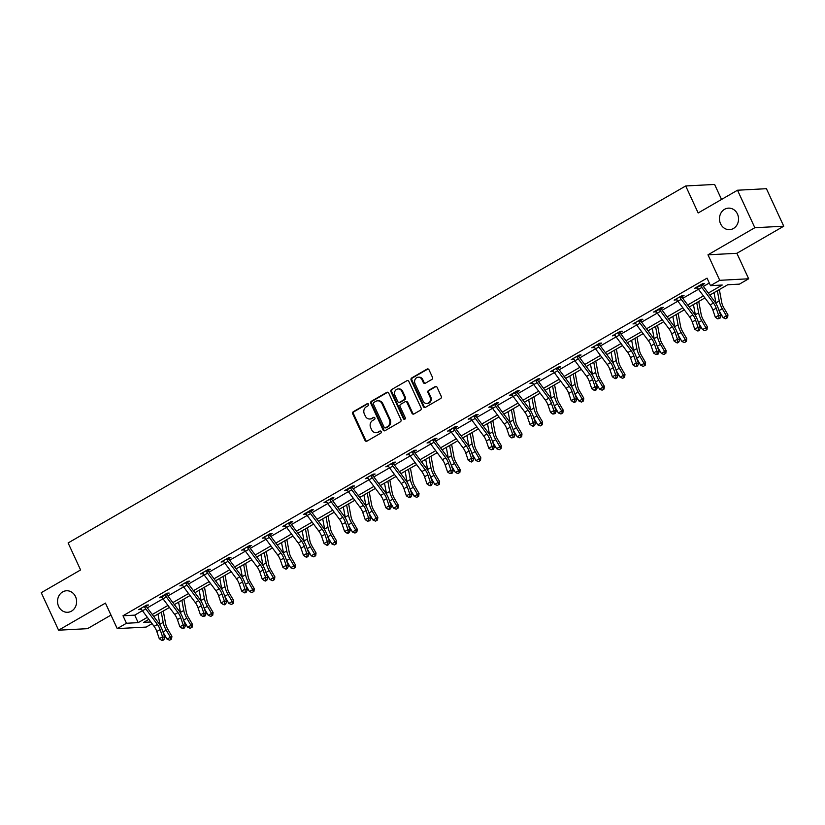 <?xml version="1.0" encoding="UTF-8"?>
<svg xmlns="http://www.w3.org/2000/svg" width="825" height="825" viewBox="0 0 825 825"><rect width="100%" height="100%" fill="white"/><g stroke="black" fill="none" stroke-linecap="round" stroke-linejoin="round"><path stroke-width="1.24" d="M368.517 404.229A1.155 1.021 -93 0 0 367.135 403.714L353.368 411.675A1.65 1.464 -93 0 0 352.749 413.903L364.99 440.395A1.65 1.464 -93 0 0 366.97 441.127L380.738 433.166A1.155 1.021 -93 0 0 380.201 430.98A1.155 1.021 -93 0 0 379.789 431.104L378.005 432.135A5.29 4.682 -93 0 1 376.107 432.702A5.29 4.682 -93 0 1 371.683 429.815L370.662 427.608A5.29 4.682 -93 0 1 372.632 420.502L374.416 419.471A1.155 1.021 -93 0 0 373.869 417.285A1.155 1.021 -93 0 0 373.457 417.409L371.673 418.44A5.29 4.682 -93 0 1 369.775 419.007A5.29 4.682 -93 0 1 365.351 416.13L364.33 413.913A5.29 4.682 -93 0 1 366.3 406.808L368.084 405.776A1.155 1.021 -93 0 0 368.517 404.229M367.94 403.662A1.155 1.021 -93 0 0 367.909 403.673L354.142 411.634A1.65 1.464 -93 0 0 353.533 413.861L365.774 440.354A1.65 1.464 -93 0 0 366.764 441.22M379.789 431.104L380.562 431.062A1.155 1.021 -93 0 0 380.562 431.062L378.005 432.135M374.272 417.357A1.155 1.021 -93 0 0 374.241 417.368L371.673 418.44M720.565 223.781A10.777 9.539 -93 0 0 729.578 229.649A10.777 9.539 -93 0 0 737.457 214.005A10.777 9.539 -93 0 0 728.444 208.137A10.777 9.539 -93 0 0 720.565 223.781M58.627 606.406A10.777 9.539 -93 0 0 67.64 612.284A10.777 9.539 -93 0 0 75.529 596.64A10.777 9.539 -93 0 0 66.505 590.762A10.777 9.539 -93 0 0 58.627 606.406M431.826 379.469A1.65 1.464 -93 0 0 432.444 377.252L429.01 369.817A1.65 1.464 -93 0 0 427.03 369.095L411.737 377.933A1.65 1.464 -93 0 0 411.128 380.15L423.369 406.653A1.65 1.464 -93 0 0 425.349 407.375L440.643 398.537A1.65 1.464 -93 0 0 441.251 396.32L437.106 387.338A1.65 1.464 -93 0 0 435.126 386.616L428.588 390.4A1.65 1.464 -93 0 0 427.969 392.618L430.021 397.073A4.424 3.908 -93 0 1 426.793 403.487A4.424 3.908 -93 0 1 423.091 401.074L415.037 383.635A4.424 3.908 -93 0 1 418.265 377.211A4.424 3.908 -93 0 1 421.967 379.624L423.308 382.532A1.65 1.464 -93 0 0 425.287 383.254L431.826 379.469M737.509 190.224L766.425 188.698L783.75 226.205L754.834 227.721L737.509 190.224L698.167 212.963L685.699 185.965L68.114 542.953L80.592 569.951L41.25 592.69L58.575 630.187L105.445 603.096L117.222 628.598L126.462 623.257L122.997 615.759L707.046 278.149L710.511 285.656L719.751 280.314L748.667 278.788L739.427 284.13L727.702 284.749L709.82 295.092M754.834 227.721L707.974 254.812L719.751 280.314M388.709 393.113A1.65 1.464 -93 0 0 386.729 392.391L371.436 401.228A1.65 1.464 -93 0 0 370.827 403.446L383.068 429.949A1.65 1.464 -93 0 0 385.048 430.671L400.342 421.833A1.65 1.464 -93 0 0 400.95 419.616L388.709 393.113M391.586 389.575L406.88 380.738A1.65 1.464 -93 0 1 408.86 381.459L421.101 407.963A1.65 1.464 -93 0 1 420.492 410.19L413.944 413.964A1.65 1.464 -93 0 1 411.964 413.243L407.003 402.497A1.65 1.464 -93 0 0 405.023 401.775L400.682 404.281A1.65 1.464 -93 0 0 400.073 406.508L405.24 417.698A1.155 1.021 -93 0 1 403.425 418.739L390.978 391.803A1.65 1.464 -93 0 1 391.586 389.575L406.88 380.738M58.575 630.187L87.491 628.671L110.983 615.089M721.545 199.454L714.605 184.449L685.699 185.965M122.997 615.759L134.722 615.141L142.405 610.696M147.304 607.87L162.999 598.795M167.898 595.959L183.593 586.895M188.502 584.059L204.188 574.984M209.096 572.148L224.782 563.083M229.69 560.247L245.376 551.172M250.284 548.347L265.98 539.272M270.878 536.436L286.574 527.371M291.472 524.535L307.168 515.46M312.067 512.624L327.762 503.559M332.661 500.723L348.356 491.648M353.255 488.823L368.95 479.748M373.849 476.912L389.544 467.847M394.443 465.011L410.138 455.936M415.037 453.1L430.733 444.036M435.631 441.2L451.327 432.125M456.225 429.299L471.921 420.224M476.819 417.388L492.515 408.323M497.423 405.488L513.109 396.412M518.018 393.587L533.703 384.512M538.612 381.676L554.297 372.611M559.206 369.775L574.891 360.7M579.8 357.864L595.495 348.8M600.394 345.964L616.089 336.889M620.988 334.063L636.683 324.988M641.582 322.152L657.278 313.088M662.176 310.252L677.872 301.177M682.77 298.341L698.466 289.276M703.364 286.44L709.294 283.016M146.427 606.22L148.572 604.983L146.623 605.086L138.703 609.665L141.405 609.118M167.021 594.309L169.166 593.072L167.217 593.175L159.297 597.754L161.999 597.217M187.626 582.409L189.76 581.171L187.811 581.274L179.891 585.853L182.593 585.307M208.22 570.498L210.354 569.26L208.405 569.363L200.485 573.942L203.187 573.406M228.814 558.597L230.948 557.36L228.999 557.463L221.079 562.042L223.792 561.505M249.315 545.717L249.408 546.727L251.553 545.459L249.593 545.562L241.673 550.141L244.386 549.594M269.909 533.816L270.002 534.827L272.147 533.548L270.188 533.651L262.267 538.23L264.98 537.694M290.503 521.905L290.596 522.916L292.741 521.647L290.782 521.751L282.862 526.329L285.574 525.793M311.19 510.984L313.335 509.737L311.376 509.84L303.456 514.418L306.168 513.882M331.784 499.073L333.929 497.836L331.97 497.939L324.05 502.518L326.762 501.982M352.378 487.173L354.523 485.935L352.564 486.038L344.644 490.617L347.356 490.071M372.972 475.262L375.117 474.024L373.158 474.127L365.238 478.706L367.95 478.17M393.566 463.361L395.711 462.124L393.762 462.227L385.832 466.806L388.544 466.269M414.078 450.481L414.171 451.492L416.305 450.213L414.356 450.316L406.436 454.895L409.138 454.358M434.672 438.57L434.765 439.591L436.899 438.312L434.95 438.415L427.03 442.994L429.732 442.458M455.266 426.669L455.359 427.68L457.493 426.412L455.544 426.515L447.624 431.093L450.326 430.547M475.942 415.738L478.088 414.501L476.138 414.604L468.218 419.183L470.92 418.646M496.547 403.838L498.682 402.6L496.733 402.703L488.812 407.282L491.514 406.746M517.141 391.937L519.276 390.699L517.327 390.792L509.407 395.371L512.108 394.835M537.735 380.026L539.87 378.788L537.921 378.892L530.001 383.47L532.713 382.934M558.329 368.125L560.464 366.888L558.515 366.991L550.595 371.57L553.307 371.023M578.923 356.214L581.068 354.977L579.109 355.08L571.189 359.659L573.901 359.123M599.424 343.334L599.517 344.355L601.662 343.076L599.703 343.179L591.783 347.758L594.495 347.222M620.029 331.433L620.111 332.444L622.256 331.176L620.297 331.279L612.377 335.858L615.089 335.311M640.705 320.502L642.85 319.265L640.891 319.368L632.971 323.947L635.683 323.41M661.299 308.602L663.444 307.364L661.485 307.467L653.565 312.046L656.277 311.499M681.893 296.701L684.038 295.453L682.079 295.556L674.159 300.135L676.871 299.599M702.488 284.79L704.632 283.552L702.683 283.656L694.753 288.234L697.465 287.698M707.974 254.812L736.88 253.296L783.75 226.205M736.88 253.296L748.667 278.788M152.068 623.648L146.138 627.083L117.222 628.598M708.314 293.081L722.236 285.037L710.511 285.656M126.462 623.257L138.188 622.638L147.355 617.337M152.264 614.501L167.949 605.437M172.858 602.601L188.543 593.526M193.452 590.7L209.138 581.625M214.046 578.789L229.742 569.724M234.64 566.888L250.336 557.813M255.234 554.988L270.93 545.913M275.828 543.077L291.524 534.012M296.423 531.176L312.118 522.101M317.017 519.265L332.712 510.201M337.611 507.365L353.306 498.29M358.205 495.464L373.9 486.389M378.799 483.553L394.494 474.488M399.393 471.653L415.088 462.577M419.987 459.742L435.683 450.677M440.581 447.841L456.277 438.766M461.185 435.94L476.871 426.865M481.779 424.029L497.465 414.965M502.373 412.129L518.059 403.054M522.967 400.218L538.653 391.153M543.562 388.317L559.257 379.242M564.156 376.417L579.851 367.342M584.75 364.506L600.445 355.441M605.344 352.605L621.039 343.53M625.938 340.704L641.633 331.629M646.532 328.793L662.227 319.729M667.126 316.893L682.822 307.818M687.72 304.982L703.416 295.917M148.851 619.348L143.653 622.349L150.82 621.978M704.911 297.918L689.215 306.993M684.317 309.829L668.621 318.904M663.723 321.729L648.027 330.804M643.129 333.64L627.433 342.705M622.535 345.541L606.839 354.616M601.941 357.442L586.245 366.517M581.347 369.353L565.651 378.417M560.752 381.253L545.057 390.328M540.158 393.164L524.463 402.229M519.564 405.065L503.869 414.14M498.97 416.965L483.275 426.04M478.376 428.876L462.681 437.941M457.772 440.777L442.087 449.852M437.178 452.688L421.493 461.752M416.584 464.588L400.898 473.663M395.99 476.489L380.304 485.564M375.396 488.4L359.7 497.465M354.802 500.301L339.106 509.376M334.207 512.212L318.512 521.276M313.613 524.112L297.918 533.187M293.019 536.013L277.324 545.088M272.425 547.924L256.73 556.988M251.831 559.824L236.136 568.899M231.237 571.725L215.542 580.8M210.643 583.636L194.947 592.701M190.049 595.537L174.353 604.612M169.455 607.447L153.759 616.512M134.722 615.141L138.188 622.638M140.652 609.562L140.281 608.747M161.246 597.651L160.875 596.846M181.84 585.75L181.469 584.935M202.434 573.839L202.063 573.035M223.028 561.938L222.657 561.124M243.623 550.038L243.251 549.223M264.217 538.127L263.845 537.322M284.821 526.226L284.439 525.412M305.415 514.315L305.033 513.511M326.009 502.415L325.627 501.6M346.603 490.514L346.222 489.699M367.197 478.603L366.826 477.799M387.791 466.702L387.42 465.888M408.385 454.792L408.014 453.987M428.979 442.891L428.608 442.087M449.573 430.99L449.202 430.176M470.168 419.079L469.796 418.275M490.762 407.179L490.39 406.364M511.356 395.278L510.984 394.463M531.95 383.367L531.578 382.563M552.544 371.467L552.173 370.652M573.138 359.556L572.767 358.751M593.742 347.655L593.361 346.84M614.336 335.754L613.955 334.94M634.93 323.843L634.549 323.039M655.524 311.943L655.143 311.128M676.118 300.032L675.737 299.228M696.712 288.131L696.341 287.317M369.775 419.007L370.559 418.966A5.29 4.682 -93 0 0 372.457 418.399M376.107 432.702L376.891 432.661A5.29 4.682 -93 0 0 378.788 432.094M387.719 392.246A1.65 1.464 -93 0 0 387.513 392.349L372.219 401.187A1.65 1.464 -93 0 0 371.611 403.404L383.852 429.907A1.65 1.464 -93 0 0 384.842 430.774M373.818 402.466A1.155 1.021 -93 0 0 373.385 404.023L384.141 427.278A1.155 1.021 -93 0 0 385.522 427.783L387.399 426.7A5.29 4.682 -93 0 0 389.369 419.595L382.016 403.693A5.29 4.682 -93 0 0 377.592 400.806A5.29 4.682 -93 0 0 375.695 401.383L373.818 402.466M385.1 427.917L385.883 427.876A1.155 1.021 -93 0 0 386.296 427.752L385.522 427.783M377.592 400.806L378.376 400.764A5.29 4.682 -93 0 1 382.8 403.652L390.153 419.554A5.29 4.682 -93 0 1 388.183 426.659L386.296 427.752M405.622 401.6L406.405 401.558A1.65 1.464 -93 0 1 407.787 402.456L412.748 413.201A1.65 1.464 -93 0 0 413.738 414.067M392.37 389.534A1.65 1.464 -93 0 0 391.762 391.762L404.209 418.698A1.155 1.021 -93 0 0 404.776 419.265M401.847 391.349A4.424 3.908 -93 0 0 398.145 388.936A4.424 3.908 -93 0 0 394.917 395.35L397.753 401.497A1.65 1.464 -93 0 0 399.733 402.218L404.075 399.713A1.65 1.464 -93 0 0 404.693 397.495L401.847 391.349L402.631 391.308A4.424 3.908 -93 0 0 398.929 388.895L398.145 388.936M399.135 402.404L399.919 402.363A1.65 1.464 -93 0 0 400.517 402.177L399.733 402.218M402.631 391.308L405.467 397.454A1.65 1.464 -93 0 1 404.858 399.671L400.517 402.177M418.265 377.211L419.048 377.169A4.424 3.908 -93 0 1 422.751 379.582L424.091 382.491A1.65 1.464 -93 0 0 425.081 383.357M426.793 403.487L427.577 403.446A4.424 3.908 -93 0 0 430.805 397.031L430.021 397.073M436.116 386.471A1.65 1.464 -93 0 0 435.909 386.574L429.361 390.359A1.65 1.464 -93 0 0 428.752 392.576L430.805 397.031M428.02 368.95A1.65 1.464 -93 0 0 427.814 369.053L412.521 377.891A1.65 1.464 -93 0 0 411.912 380.108L424.153 406.612A1.65 1.464 -93 0 0 425.143 407.478M163.288 611.005L165.712 624.03A8.415 3.568 60 0 0 167.743 629.197L171.899 636.302L171.559 639.045L169.63 640.179L167.073 639.148L163.102 632.342M167.073 639.148L170.373 637.24L166.227 630.135A12.623 5.352 -120 0 1 163.185 622.39L161.277 612.171M160.112 625.34A12.623 5.352 -120 0 1 159.885 624.298L157.977 614.078M170.95 639.416L170.373 637.24L171.899 636.302M140.838 608.417L141.24 608.798A5.888 2.496 60 0 0 142.457 610.778L154.1 626.381A8.415 3.568 -120 0 1 156.822 631.507L159.277 638.705L162.577 636.797L164.866 637.529L162.412 630.331A12.623 5.352 60 0 0 158.328 622.638L146.685 607.035A1.681 0.712 -120 0 1 146.52 606.788L144.54 606.891A5.888 2.496 60 0 0 145.767 608.871L157.4 624.473A8.415 3.568 -120 0 1 160.122 629.599L162.577 636.797L162.927 639.499L161.607 640.262L162.525 640.551L163.845 639.788L162.927 639.499M144.54 606.891L144.478 606.323M146.345 605.241L146.52 606.788M163.845 639.788L164.866 637.529M159.277 638.705L161.607 640.262M183.882 599.105L186.306 612.129A8.415 3.568 60 0 0 188.337 617.296L192.493 624.401L192.153 627.144L190.224 628.279L187.667 627.237L183.697 620.441M187.667 627.237L190.967 625.329L186.821 618.224A12.623 5.352 -120 0 1 183.779 610.479L181.871 600.26M180.706 613.439A12.623 5.352 -120 0 1 180.479 612.387L178.571 602.167M191.544 627.516L190.967 625.329L192.493 624.401M204.476 587.194L206.9 600.229A8.415 3.568 60 0 0 208.931 605.385L213.087 612.49L212.747 615.233L210.818 616.368L208.261 615.337L204.291 608.53M208.261 615.337L211.561 613.429L207.415 606.323A12.623 5.352 -120 0 1 204.373 598.579L202.465 588.359M201.3 601.528A12.623 5.352 -120 0 1 201.073 600.487L199.165 590.267M212.138 615.605L211.561 613.429L213.087 612.49M165.134 594.98L161.834 596.887A5.888 2.496 60 0 0 163.061 598.868L174.694 614.47A8.415 3.568 -120 0 1 177.416 619.606L179.871 626.794L183.171 624.886L185.46 625.618L183.006 618.43A12.623 5.352 60 0 0 178.922 610.737L167.279 595.134A1.681 0.712 -120 0 1 167.114 594.877L165.134 594.98A5.888 2.496 60 0 0 166.361 596.96L177.994 612.562A8.415 3.568 -120 0 1 180.716 617.698L183.171 624.886L183.521 627.598L182.201 628.361L183.119 628.65L184.439 627.887L183.521 627.598M166.939 593.34L167.114 594.877M184.439 627.887L185.46 625.618M179.871 626.794L182.201 628.361M182.036 584.616L182.428 584.987A5.888 2.496 60 0 0 183.655 586.967L195.288 602.57A8.415 3.568 -120 0 1 198.01 607.695L200.465 614.893L203.765 612.985L206.054 613.717L203.6 606.519A12.623 5.352 60 0 0 199.516 598.837L187.873 583.223A1.681 0.712 -120 0 1 187.708 582.976L185.728 583.079A5.888 2.496 60 0 0 186.955 585.059L198.588 600.662A8.415 3.568 -120 0 1 201.31 605.787L203.765 612.985L204.115 615.687L202.795 616.45L205.033 615.986L204.115 615.687M185.728 583.079L185.666 582.512M187.533 581.429L187.708 582.976M205.033 615.986L206.054 613.717M200.465 614.893L202.795 616.45M225.07 575.293L227.504 588.318A8.415 3.568 60 0 0 229.525 593.484L233.681 600.59L233.341 603.333L231.412 604.467L228.865 603.426L224.885 596.63M228.865 603.426L232.165 601.518L228.009 594.423A12.623 5.352 -120 0 1 224.967 586.668L223.059 576.458M221.894 589.627A12.623 5.352 -120 0 1 221.667 588.576L219.759 578.366M232.733 603.704L232.165 601.518L233.681 600.59M245.664 563.393L248.098 576.417A8.415 3.568 60 0 0 250.119 581.584L254.275 588.689L253.935 591.422L252.007 592.567L249.459 591.525L245.479 584.729M249.459 591.525L252.759 589.617L248.603 582.512A12.623 5.352 -120 0 1 245.561 574.767L243.653 564.548M242.488 577.727A12.623 5.352 -120 0 1 242.261 576.675L240.353 566.455M253.327 591.803L252.759 589.617L254.275 588.689M266.258 551.482L268.692 564.506A8.415 3.568 60 0 0 270.713 569.673L274.869 576.778L274.529 579.521L272.601 580.656L270.053 579.624L266.073 572.818M270.053 579.624L273.353 577.717L269.198 570.611A12.623 5.352 -120 0 1 266.155 562.867L264.248 552.647M263.082 565.816A12.623 5.352 -120 0 1 262.855 564.774L260.947 554.555M273.921 579.893L273.353 577.717L274.869 576.778M202.63 572.705L203.022 573.076A5.888 2.496 60 0 0 204.249 575.056L215.882 590.669A8.415 3.568 -120 0 1 218.604 595.794L221.059 602.982L224.369 601.074L226.658 601.817L224.204 594.619A12.623 5.352 60 0 0 220.11 586.926L208.477 571.323A1.681 0.712 -120 0 1 208.302 571.065L206.322 571.168A5.888 2.496 60 0 0 207.549 573.148L219.182 588.761A8.415 3.568 -120 0 1 221.915 593.887L224.369 601.074L224.709 603.787L223.389 604.55L224.307 604.838L225.627 604.075L224.709 603.787M206.322 571.168L206.26 570.601M208.127 569.528L208.302 571.065M225.627 604.075L226.658 601.817M221.059 602.982L223.389 604.55M223.224 560.804L223.616 561.175A5.888 2.496 60 0 0 224.843 563.155L236.476 578.758A8.415 3.568 -120 0 1 239.209 583.894L241.663 591.082L244.963 589.174L247.252 589.906L244.798 582.718A12.623 5.352 60 0 0 240.704 575.025L229.072 559.412A1.681 0.712 -120 0 1 228.896 559.164L226.916 559.268A5.888 2.496 60 0 0 228.143 561.248L239.776 576.85A8.415 3.568 -120 0 1 242.509 581.986L244.963 589.174L245.303 591.876L243.983 592.639L244.901 592.938L246.221 592.175L245.303 591.876M226.916 559.268L226.854 558.7M228.721 557.618L228.896 559.164M246.221 592.175L247.252 589.906M241.663 591.082L243.983 592.639M243.818 548.893L244.21 549.275A5.888 2.496 60 0 0 245.438 551.255L257.07 566.857A8.415 3.568 -120 0 1 259.803 571.983L262.257 579.181L265.557 577.273L267.847 578.005L265.392 570.807A12.623 5.352 60 0 0 261.298 563.114L249.666 547.511A1.681 0.712 -120 0 1 249.49 547.264L247.51 547.367A5.888 2.496 60 0 0 248.737 549.347L260.37 564.95A8.415 3.568 -120 0 1 263.103 570.075L265.557 577.273L265.908 579.975L264.588 580.738L265.495 581.027L266.815 580.264L265.908 579.975M247.51 547.367L247.448 546.8L243.839 548.924M249.408 546.727L249.49 547.264M266.815 580.264L267.847 578.005M262.257 579.181L264.588 580.738M286.853 539.581L289.286 552.606A8.415 3.568 60 0 0 291.318 557.772L295.463 564.877L295.123 567.621L293.195 568.755L290.647 567.713L286.667 560.917M290.647 567.713L293.948 565.806L289.792 558.7A12.623 5.352 -120 0 1 286.749 550.956L284.842 540.746M283.676 553.915A12.623 5.352 -120 0 1 283.449 552.863L281.542 542.654M294.515 567.992L293.948 565.806L295.463 564.877M264.412 536.993L264.804 537.364A5.888 2.496 60 0 0 266.032 539.344L277.664 554.947A8.415 3.568 -120 0 1 280.397 560.082L282.851 567.27L286.151 565.362L288.441 566.094L285.986 558.907A12.623 5.352 60 0 0 281.892 551.213L270.26 535.611A1.681 0.712 -120 0 1 270.084 535.353L268.104 535.456A5.888 2.496 60 0 0 269.332 537.436L280.964 553.039A8.415 3.568 -120 0 1 283.697 558.174L286.151 565.362L286.502 568.074L285.182 568.837L286.089 569.126L287.409 568.363L286.502 568.074M268.104 535.456L268.043 534.889M270.002 534.827L270.084 535.353M287.409 568.363L288.441 566.094M282.851 567.27L285.182 568.837M307.447 527.67L309.88 540.705A8.415 3.568 60 0 0 311.912 545.872L316.058 552.967L315.717 555.71L313.789 556.844L311.242 555.813L307.261 549.007M311.242 555.813L314.542 553.905L310.386 546.8A12.623 5.352 -120 0 1 307.343 539.055L305.436 528.835M304.27 542.004A12.623 5.352 -120 0 1 304.043 540.963L302.136 530.743M315.109 556.081L314.542 553.905L316.058 552.967M285.007 525.092L285.398 525.463A5.888 2.496 60 0 0 286.626 527.443L298.258 543.046A8.415 3.568 -120 0 1 300.991 548.171L303.445 555.369L306.745 553.462L309.035 554.194L306.58 546.996A12.623 5.352 60 0 0 302.486 539.313L290.854 523.7A1.681 0.712 -120 0 1 290.678 523.452L288.698 523.555A5.888 2.496 60 0 0 289.926 525.535L301.558 541.138A8.415 3.568 -120 0 1 304.291 546.263L306.745 553.462L307.096 556.163L305.776 556.927L306.683 557.226L308.003 556.462L307.096 556.163M288.698 523.555L288.637 522.988L285.027 525.112M290.596 522.916L290.678 523.452M308.003 556.462L309.035 554.194M303.445 555.369L305.776 556.927M328.041 515.769L330.474 528.794A8.415 3.568 60 0 0 332.506 533.961L336.652 541.066L336.311 543.809L334.383 544.943L331.836 543.912L327.855 537.106M331.836 543.912L335.136 542.004L330.98 534.899A12.623 5.352 -120 0 1 327.938 527.144L326.03 516.935M324.864 530.104A12.623 5.352 -120 0 1 324.637 529.052L322.73 518.842M335.703 544.18L335.136 542.004L336.652 541.066M309.293 511.644L305.993 513.552A5.888 2.496 60 0 0 307.22 515.532L318.852 531.145A8.415 3.568 -120 0 1 321.585 536.271L324.039 543.469L327.339 541.561L329.629 542.293L327.174 535.095A12.623 5.352 60 0 0 323.08 527.402L311.448 511.799A1.681 0.712 -120 0 1 311.272 511.541L309.293 511.644A5.888 2.496 60 0 0 310.52 513.624L322.152 529.238A8.415 3.568 -120 0 1 324.885 534.363L327.339 541.561L327.69 544.263L326.37 545.026L327.288 545.315L328.608 544.552L327.69 544.263M311.108 510.005L311.272 511.541M328.608 544.552L329.629 542.293M324.039 543.469L326.37 545.026M348.635 503.869L351.068 516.893A8.415 3.568 60 0 0 353.1 522.06L357.246 529.165L356.905 531.898L354.977 533.043L352.43 532.001L348.449 525.205M352.43 532.001L355.73 530.093L351.574 522.988A12.623 5.352 -120 0 1 348.532 515.243L346.624 505.024M345.458 518.203A12.623 5.352 -120 0 1 345.232 517.151L343.324 506.932M356.297 532.28L355.73 530.093L357.246 529.165M326.195 501.28L326.587 501.652A5.888 2.496 60 0 0 327.814 503.632L339.446 519.234A8.415 3.568 -120 0 1 342.179 524.37L344.633 531.558L347.933 529.65L350.223 530.382L347.768 523.194A12.623 5.352 60 0 0 343.674 515.501L332.042 499.888A1.681 0.712 -120 0 1 331.867 499.641L329.887 499.744A5.888 2.496 60 0 0 331.114 501.724L342.757 517.327A8.415 3.568 -120 0 1 345.479 522.462L347.933 529.65L348.284 532.352L346.964 533.115L347.882 533.414L349.202 532.651L348.284 532.352M329.887 499.744L329.835 499.177M331.702 498.094L331.867 499.641M349.202 532.651L350.223 530.382M344.633 531.558L346.964 533.115M369.229 491.958L371.662 504.993A8.415 3.568 60 0 0 373.694 510.149L377.84 517.254L377.499 519.998L375.571 521.132L373.024 520.101L369.043 513.294M373.024 520.101L376.324 518.193L372.168 511.088A12.623 5.352 -120 0 1 369.126 503.343L367.218 493.123M366.052 506.292A12.623 5.352 -120 0 1 365.826 505.251L363.918 495.031M376.891 520.369L376.324 518.193L377.84 517.254M350.481 487.843L347.181 489.751A5.888 2.496 60 0 0 348.408 491.731L360.051 507.334A8.415 3.568 -120 0 1 362.773 512.459L365.228 519.657L368.528 517.749L370.817 518.482L368.363 511.283A12.623 5.352 60 0 0 364.268 503.59L352.636 487.988A1.681 0.712 -120 0 1 352.461 487.74L350.481 487.843A5.888 2.496 60 0 0 351.708 489.823L363.351 505.426A8.415 3.568 -120 0 1 366.073 510.551L368.528 517.749L368.878 520.451L367.558 521.214L369.796 520.75L368.878 520.451M352.296 486.193L352.461 487.74M369.796 520.75L370.817 518.482M365.228 519.657L367.558 521.214M389.823 480.057L392.257 493.082A8.415 3.568 60 0 0 394.288 498.248L398.434 505.354L398.093 508.097L396.165 509.231L393.618 508.19L389.647 501.394M393.618 508.19L396.918 506.282L392.762 499.177A12.623 5.352 -120 0 1 389.72 491.432L387.822 481.222M386.647 494.392A12.623 5.352 -120 0 1 386.42 493.34L384.512 483.13M397.485 508.468L396.918 506.282L398.434 505.354M367.383 477.469L367.775 477.84A5.888 2.496 60 0 0 369.002 479.82L380.645 495.433A8.415 3.568 -120 0 1 383.367 500.558L385.822 507.746L389.122 505.838L391.411 506.571L388.957 499.383A12.623 5.352 60 0 0 384.863 491.69L373.23 476.087A1.681 0.712 -120 0 1 373.055 475.829L371.075 475.932A5.888 2.496 60 0 0 372.302 477.912L383.945 493.525A8.415 3.568 -120 0 1 386.667 498.651L389.122 505.838L389.472 508.551L388.152 509.314L389.07 509.603L390.39 508.839L389.472 508.551M371.075 475.932L371.023 475.365M372.89 474.293L373.055 475.829M390.39 508.839L391.411 506.571M385.822 507.746L388.152 509.314M410.427 468.157L412.851 481.181A8.415 3.568 60 0 0 414.882 486.348L419.038 493.443L418.688 496.186L416.759 497.331L414.212 496.289L410.242 489.483M414.212 496.289L417.512 494.381L413.366 487.276A12.623 5.352 -120 0 1 410.314 479.531L408.416 469.312M407.251 482.481A12.623 5.352 -120 0 1 407.014 481.439L405.116 471.219M418.079 496.567L417.512 494.381L419.038 493.443M387.977 465.568L388.369 465.939A5.888 2.496 60 0 0 389.596 467.919L401.239 483.522A8.415 3.568 -120 0 1 403.961 488.647L406.416 495.846L409.716 493.938L412.005 494.67L409.551 487.482A12.623 5.352 60 0 0 405.467 479.789L393.824 464.176A1.681 0.712 -120 0 1 393.649 463.928L391.679 464.032A5.888 2.496 60 0 0 392.896 466.012L404.539 481.614A8.415 3.568 -120 0 1 407.261 486.74L409.716 493.938L410.066 496.64L408.746 497.403L409.664 497.702L410.984 496.939L410.066 496.64M391.679 464.032L391.617 463.464M393.484 462.382L393.649 463.928M410.984 496.939L412.005 494.67M406.416 495.846L408.746 497.403M431.021 456.246L433.445 469.27A8.415 3.568 60 0 0 435.476 474.437L439.632 481.542L439.282 484.285L437.353 485.42L434.806 484.388L430.836 477.582M434.806 484.388L438.106 482.481L433.96 475.375A12.623 5.352 -120 0 1 430.908 467.62L429.01 457.411M427.845 470.58A12.623 5.352 -120 0 1 427.608 469.528L425.71 459.319M438.673 484.657L438.106 482.481L439.632 481.542M408.571 453.657L408.973 454.039A5.888 2.496 60 0 0 410.19 456.008L421.833 471.622A8.415 3.568 -120 0 1 424.555 476.747L427.01 483.945L430.31 482.037L432.599 482.769L430.145 475.571A12.623 5.352 60 0 0 426.061 467.878L414.418 452.275A1.681 0.712 -120 0 1 414.243 452.017L412.273 452.131A5.888 2.496 60 0 0 413.49 454.101L425.133 469.714A8.415 3.568 -120 0 1 427.855 474.839L430.31 482.037L430.66 484.739L429.34 485.502L430.258 485.791L431.578 485.028L430.66 484.739M412.273 452.131L412.211 451.564L408.602 453.688M414.171 451.492L414.243 452.017M431.578 485.028L432.599 482.769M427.01 483.945L429.34 485.502M451.615 444.345L454.039 457.37A8.415 3.568 60 0 0 456.07 462.536L460.226 469.642L459.876 472.385L457.957 473.519L455.4 472.478L451.43 465.682M455.4 472.478L458.7 470.57L454.554 463.464A12.623 5.352 -120 0 1 451.502 455.72L449.604 445.5M448.439 458.679A12.623 5.352 -120 0 1 448.202 457.627L446.304 447.408M459.278 472.756L458.7 470.57L460.226 469.642M429.165 441.757L429.567 442.128A5.888 2.496 60 0 0 430.784 444.108L442.427 459.711A8.415 3.568 -120 0 1 445.149 464.846L447.604 472.034L450.904 470.126L453.193 470.858L450.739 463.671A12.623 5.352 60 0 0 446.655 455.978L435.012 440.375A1.681 0.712 -120 0 1 434.847 440.117L432.867 440.22A5.888 2.496 60 0 0 434.084 442.2L445.727 457.803A8.415 3.568 -120 0 1 448.449 462.938L450.904 470.126L451.254 472.838L449.934 473.602L452.172 473.127L451.254 472.838M432.867 440.22L432.805 439.653L429.196 441.777M434.765 439.591L434.847 440.117M452.172 473.127L453.193 470.858M447.604 472.034L449.934 473.602M472.209 432.434L474.633 445.469A8.415 3.568 60 0 0 476.664 450.625L480.82 457.731L480.48 460.474L478.552 461.608L475.994 460.577L472.024 453.771M475.994 460.577L479.294 458.669L475.148 451.564A12.623 5.352 -120 0 1 472.106 443.819L470.198 433.599M469.033 446.768A12.623 5.352 -120 0 1 468.796 445.727L466.898 435.507M479.872 460.845L479.294 458.669L480.82 457.731M453.461 428.319L453.399 427.752L450.161 430.227A5.888 2.496 60 0 0 451.378 432.207L463.021 447.81A8.415 3.568 -120 0 1 465.743 452.935L468.198 460.133L471.498 458.226L473.787 458.958L471.333 451.76A12.623 5.352 60 0 0 467.249 444.067L455.606 428.464A1.681 0.712 -120 0 1 455.441 428.216L453.461 428.319A5.888 2.496 60 0 0 454.678 430.299L466.321 445.902A8.415 3.568 -120 0 1 469.043 451.028L471.498 458.226L471.848 460.927L470.528 461.691L471.446 461.99L472.766 461.227L471.848 460.927M455.359 427.68L455.441 428.216M472.766 461.227L473.787 458.958M468.198 460.133L470.528 461.691M492.803 420.533L495.227 433.558A8.415 3.568 60 0 0 497.258 438.725L501.414 445.83L501.074 448.573L499.146 449.707L496.588 448.666L492.618 441.87M496.588 448.666L499.888 446.758L495.743 439.663A12.623 5.352 -120 0 1 492.7 431.908L490.793 421.699M489.627 434.868A12.623 5.352 -120 0 1 489.4 433.816L487.493 423.607M500.466 448.944L499.888 446.758L501.414 445.83M470.353 417.945L470.755 418.316A5.888 2.496 60 0 0 471.972 420.296L483.615 435.909A8.415 3.568 -120 0 1 486.338 441.035L488.792 448.222L492.092 446.315L494.381 447.047L491.927 439.859A12.623 5.352 60 0 0 487.843 432.166L476.2 416.563A1.681 0.712 -120 0 1 476.035 416.305L474.055 416.408A5.888 2.496 60 0 0 475.282 418.388L486.915 434.002A8.415 3.568 -120 0 1 489.637 439.127L492.092 446.315L492.442 449.027L491.123 449.79L493.36 449.316L492.442 449.027M474.055 416.408L473.993 415.841M475.86 414.769L476.035 416.305M493.36 449.316L494.381 447.047M488.792 448.222L491.123 449.79M513.397 408.633L515.821 421.657A8.415 3.568 60 0 0 517.853 426.824L522.008 433.929L521.668 436.662L519.74 437.807L517.182 436.765L513.212 429.959M517.182 436.765L520.482 434.858L516.337 427.752A12.623 5.352 -120 0 1 513.294 420.007L511.387 409.788M510.221 422.967A12.623 5.352 -120 0 1 509.994 421.915L508.087 411.696M521.06 437.044L520.482 434.858L522.008 433.929M494.649 404.508L491.349 406.416A5.888 2.496 60 0 0 492.577 408.396L504.209 423.998A8.415 3.568 -120 0 1 506.932 429.124L509.386 436.322L512.686 434.414L514.975 435.146L512.521 427.958A12.623 5.352 60 0 0 508.437 420.265L496.794 404.652A1.681 0.712 -120 0 1 496.629 404.405L494.649 404.508A5.888 2.496 60 0 0 495.877 406.488L507.509 422.091A8.415 3.568 -120 0 1 510.232 427.216L512.686 434.414L513.037 437.116L511.717 437.879L513.954 437.415L513.037 437.116M496.454 402.858L496.629 404.405M513.954 437.415L514.975 435.146M509.386 436.322L511.717 437.879M533.992 396.722L536.415 409.747A8.415 3.568 60 0 0 538.447 414.913L542.602 422.018L542.262 424.762L540.334 425.896L537.776 424.865L533.806 418.058M537.776 424.865L541.087 422.957L536.931 415.852A12.623 5.352 -120 0 1 533.888 408.107L531.981 397.887M530.815 411.056A12.623 5.352 -120 0 1 530.588 410.015L528.681 399.795M541.654 425.133L541.087 422.957L542.602 422.018M515.243 392.607L511.943 394.515A5.888 2.496 60 0 0 513.171 396.495L524.803 412.098A8.415 3.568 -120 0 1 527.526 417.223L529.98 424.421L533.28 422.513L535.58 423.246L533.125 416.048A12.623 5.352 60 0 0 529.031 408.354L517.399 392.752A1.681 0.712 -120 0 1 517.223 392.494L515.243 392.607A5.888 2.496 60 0 0 516.471 394.587L528.103 410.19A8.415 3.568 -120 0 1 530.826 415.315L533.28 422.513L533.631 425.215L532.311 425.978L533.228 426.267L534.548 425.504L533.631 425.215M517.048 390.957L517.223 392.494M534.548 425.504L535.58 423.246M529.98 424.421L532.311 425.978M554.586 384.821L557.019 397.846A8.415 3.568 60 0 0 559.041 403.012L563.197 410.118L562.856 412.861L560.928 413.995L558.381 412.954L554.4 406.158M558.381 412.954L561.681 411.046L557.525 403.941A12.623 5.352 -120 0 1 554.482 396.196L552.575 385.976M551.409 399.156A12.623 5.352 -120 0 1 551.183 398.104L549.275 387.884M562.248 413.232L561.681 411.046L563.197 410.118M532.146 382.233L532.538 382.604A5.888 2.496 60 0 0 533.765 384.584L545.397 400.187A8.415 3.568 -120 0 1 548.12 405.323L550.574 412.51L553.884 410.603L556.174 411.335L553.719 404.147A12.623 5.352 60 0 0 549.625 396.454L537.993 380.851A1.681 0.712 -120 0 1 537.817 380.593L535.837 380.696A5.888 2.496 60 0 0 537.065 382.676L548.697 398.279A8.415 3.568 -120 0 1 551.43 403.415L553.884 410.603L554.225 413.315L552.905 414.078L555.143 413.603L554.225 413.315M535.837 380.696L535.776 380.129M537.642 379.057L537.817 380.593M555.143 413.603L556.174 411.335M550.574 412.51L552.905 414.078M575.18 372.91L577.613 385.945A8.415 3.568 60 0 0 579.635 391.102L583.791 398.207L583.45 400.95L581.522 402.084L578.975 401.053L574.994 394.247M578.975 401.053L582.275 399.145L578.119 392.04A12.623 5.352 -120 0 1 575.077 384.295L573.169 374.076M572.003 387.245A12.623 5.352 -120 0 1 571.777 386.203L569.869 375.983M582.842 401.321L582.275 399.145L583.791 398.207M552.74 370.332L553.132 370.703A5.888 2.496 60 0 0 554.359 372.683L565.991 388.286A8.415 3.568 -120 0 1 568.724 393.412L571.178 400.61L574.478 398.702L576.768 399.434L574.313 392.236A12.623 5.352 60 0 0 570.219 384.543L558.587 368.94A1.681 0.712 -120 0 1 558.412 368.692L556.432 368.796A5.888 2.496 60 0 0 557.659 370.776L569.291 386.378A8.415 3.568 -120 0 1 572.024 391.504L574.478 398.702L574.819 401.404L573.499 402.167L574.417 402.466L575.737 401.703L574.819 401.404M556.432 368.796L556.37 368.228M558.236 367.146L558.412 368.692M575.737 401.703L576.768 399.434M571.178 400.61L573.499 402.167M595.774 361.01L598.208 374.034A8.415 3.568 60 0 0 600.229 379.201L604.385 386.306L604.044 389.049L602.116 390.184L599.569 389.142L595.588 382.346M599.569 389.142L602.869 387.234L598.713 380.139A12.623 5.352 -120 0 1 595.671 372.384L593.763 362.175M592.597 375.344A12.623 5.352 -120 0 1 592.371 374.292L590.463 364.083M603.436 389.421L602.869 387.234L604.385 386.306M573.334 358.421L573.726 358.793A5.888 2.496 60 0 0 574.953 360.772L586.585 376.386A8.415 3.568 -120 0 1 589.318 381.511L591.773 388.699L595.072 386.791L597.362 387.533L594.908 380.335A12.623 5.352 60 0 0 590.813 372.642L579.181 357.039A1.681 0.712 -120 0 1 579.006 356.782L577.026 356.885A5.888 2.496 60 0 0 578.253 358.865L589.885 374.478A8.415 3.568 -120 0 1 592.618 379.603L595.072 386.791L595.423 389.503L594.103 390.266L595.011 390.555L596.331 389.792L595.423 389.503M577.026 356.885L576.964 356.317M578.83 355.245L579.006 356.782M596.331 389.792L597.362 387.533M591.773 388.699L594.103 390.266M616.368 349.109L618.802 362.134A8.415 3.568 60 0 0 620.833 367.3L624.979 374.406L624.638 377.138L622.71 378.283L620.163 377.242L616.182 370.446M620.163 377.242L623.463 375.334L619.307 368.228A12.623 5.352 -120 0 1 616.265 360.484L614.357 350.264M613.192 363.443A12.623 5.352 -120 0 1 612.965 362.392L611.057 352.172M624.03 377.52L623.463 375.334L624.979 374.406M593.928 346.521L594.32 346.892A5.888 2.496 60 0 0 595.547 348.872L607.179 364.475A8.415 3.568 -120 0 1 609.912 369.61L612.367 376.798L615.667 374.89L617.956 375.623L615.502 368.435A12.623 5.352 60 0 0 611.408 360.742L599.775 345.128A1.681 0.712 -120 0 1 599.6 344.881L597.62 344.984A5.888 2.496 60 0 0 598.847 346.964L610.479 362.567A8.415 3.568 -120 0 1 613.212 367.702L615.667 374.89L616.017 377.592L614.697 378.355L615.605 378.654L616.925 377.891L616.017 377.592M597.62 344.984L597.558 344.417L593.948 346.541M599.517 344.355L599.6 344.881M616.925 377.891L617.956 375.623M612.367 376.798L614.697 378.355M636.962 337.198L639.396 350.223A8.415 3.568 60 0 0 641.427 355.389L645.573 362.495L645.232 365.238L643.304 366.372L640.757 365.341L636.776 358.535M640.757 365.341L644.057 363.433L639.901 356.328A12.623 5.352 -120 0 1 636.859 348.583L634.951 338.363M633.786 351.532A12.623 5.352 -120 0 1 633.559 350.491L631.651 340.271M644.624 365.609L644.057 363.433L645.573 362.495M614.522 334.61L614.914 334.991A5.888 2.496 60 0 0 616.141 336.971L627.773 352.574A8.415 3.568 -120 0 1 630.506 357.699L632.961 364.897L636.261 362.99L638.55 363.722L636.096 356.524A12.623 5.352 60 0 0 632.002 348.831L620.369 333.228A1.681 0.712 -120 0 1 620.194 332.98L618.214 333.083A5.888 2.496 60 0 0 619.441 335.063L631.073 350.666A8.415 3.568 -120 0 1 633.806 355.792L636.261 362.99L636.611 365.692L635.291 366.455L637.529 365.98L636.611 365.692M618.214 333.083L618.152 332.516M620.111 332.444L620.194 332.98M637.529 365.98L638.55 363.722M632.961 364.897L635.291 366.455M657.556 325.298L659.99 338.322A8.415 3.568 60 0 0 662.021 343.489L666.167 350.594L665.827 353.337L663.898 354.472L661.351 353.43L657.37 346.634M661.351 353.43L664.651 351.522L660.495 344.417A12.623 5.352 -120 0 1 657.453 336.672L655.545 326.463M654.38 339.632A12.623 5.352 -120 0 1 654.153 338.58L652.245 328.371M665.218 353.708L664.651 351.522L666.167 350.594M635.116 322.709L635.508 323.08A5.888 2.496 60 0 0 636.735 325.06L648.368 340.663A8.415 3.568 -120 0 1 651.1 345.799L653.555 352.987L656.855 351.079L659.144 351.811L656.69 344.623A12.623 5.352 60 0 0 652.596 336.93L640.963 321.327A1.681 0.712 -120 0 1 640.788 321.069L638.808 321.173A5.888 2.496 60 0 0 640.035 323.153L651.667 338.755A8.415 3.568 -120 0 1 654.4 343.891L656.855 351.079L657.205 353.791L655.885 354.554L658.123 354.08L657.205 353.791M638.808 321.173L638.756 320.605M640.623 319.533L640.788 321.069M658.123 354.08L659.144 351.811M653.555 352.987L655.885 354.554M678.15 313.387L680.584 326.422A8.415 3.568 60 0 0 682.615 331.588L686.761 338.683L686.421 341.426L684.492 342.561L681.945 341.529L677.964 334.723M681.945 341.529L685.245 339.622L681.089 332.516A12.623 5.352 -120 0 1 678.047 324.772L676.139 314.552M674.974 327.721A12.623 5.352 -120 0 1 674.747 326.679L672.839 316.46M685.812 341.798L685.245 339.622L686.761 338.683M659.402 309.272L656.102 311.18A5.888 2.496 60 0 0 657.329 313.16L668.962 328.762A8.415 3.568 -120 0 1 671.694 333.888L674.149 341.086L677.449 339.178L679.738 339.91L677.284 332.712A12.623 5.352 60 0 0 673.19 325.029L661.557 309.416A1.681 0.712 -120 0 1 661.382 309.169L659.402 309.272A5.888 2.496 60 0 0 660.629 311.252L672.272 326.855A8.415 3.568 -120 0 1 674.994 331.98L677.449 339.178L677.799 341.88L676.479 342.643L677.397 342.942L678.717 342.179L677.799 341.88M661.217 307.622L661.382 309.169M678.717 342.179L679.738 339.91M674.149 341.086L676.479 342.643M698.744 301.486L701.178 314.511A8.415 3.568 60 0 0 703.209 319.677L707.355 326.782L707.015 329.526L705.086 330.66L702.539 329.629L698.569 322.823M702.539 329.629L705.839 327.721L701.683 320.616A12.623 5.352 -120 0 1 698.641 312.861L696.733 302.651M695.568 315.82A12.623 5.352 -120 0 1 695.341 314.768L693.433 304.559M706.406 329.897L705.839 327.721L707.355 326.782M676.304 298.897L676.696 299.269A5.888 2.496 60 0 0 677.923 301.249L689.566 316.862A8.415 3.568 -120 0 1 692.288 321.987L694.743 329.175L698.043 327.278L700.332 328.01L697.878 320.812A12.623 5.352 60 0 0 693.784 313.118L682.151 297.516A1.681 0.712 -120 0 1 681.976 297.258L679.996 297.361A5.888 2.496 60 0 0 681.223 299.341L692.866 314.954A8.415 3.568 -120 0 1 695.588 320.079L698.043 327.278L698.393 329.979L697.073 330.743L697.991 331.031L699.311 330.268L698.393 329.979M679.996 297.361L679.944 296.794M681.811 295.721L681.976 297.258M699.311 330.268L700.332 328.01M694.743 329.175L697.073 330.743M719.338 289.585L721.772 302.61A8.415 3.568 60 0 0 723.803 307.777L727.949 314.882L727.609 317.615L725.68 318.759L723.133 317.718L719.163 310.922M723.133 317.718L726.433 315.81L722.277 308.705A12.623 5.352 -120 0 1 719.235 300.96L717.337 290.74M716.172 303.92A12.623 5.352 -120 0 1 715.935 302.868L714.038 292.648M727 317.996L726.433 315.81L727.949 314.882M700.6 285.46L697.29 287.368A5.888 2.496 60 0 0 698.517 289.348L710.16 304.951A8.415 3.568 -120 0 1 712.882 310.087L715.337 317.274L718.637 315.367L720.926 316.099L718.472 308.911A12.623 5.352 60 0 0 714.388 301.218L702.745 285.605A1.681 0.712 -120 0 1 702.57 285.357L700.6 285.46A5.888 2.496 60 0 0 701.817 287.44L713.46 303.043A8.415 3.568 -120 0 1 716.183 308.179L718.637 315.367L718.988 318.068L717.667 318.832L719.905 318.368L718.988 318.068M702.405 283.81L702.57 285.357M719.905 318.368L720.926 316.099M715.337 317.274L717.667 318.832M367.909 403.673L367.135 403.714M374.241 417.368L373.457 417.409M365.774 440.354L364.99 440.395M353.533 413.861L352.749 413.903M354.142 411.634L353.368 411.675M383.852 429.907L383.068 429.949M371.611 403.404L370.827 403.446M372.219 401.187L371.436 401.228M387.513 392.349L386.729 392.391M388.183 426.659L387.399 426.7M390.153 419.554L389.369 419.595M382.8 403.652L382.016 403.693M412.748 413.201L411.964 413.243M407.787 402.456L407.003 402.497M404.209 418.698L403.425 418.739M391.762 391.762L390.978 391.803M404.858 399.671L404.075 399.713M405.467 397.454L404.693 397.495M424.091 382.491L423.308 382.532M422.751 379.582L421.967 379.624M428.752 392.576L427.969 392.618M429.361 390.359L428.588 390.4M435.909 386.574L435.126 386.616M424.153 406.612L423.369 406.653M411.912 380.108L411.128 380.15M412.521 377.891L411.737 377.933M427.814 369.053L427.03 369.095M162.989 632.002L166.227 630.135M159.885 624.298L163.185 622.39M144.478 606.354L140.869 608.448M157.4 624.473L154.1 626.381M160.122 629.599L156.822 631.507M145.767 608.871L142.457 610.778M183.583 620.101L186.821 618.224M180.479 612.387L183.779 610.479M204.177 608.2L207.415 606.323M201.073 600.487L204.373 598.579M177.994 612.562L174.694 614.47M180.716 617.698L177.416 619.606M166.361 596.96L163.061 598.868M185.666 582.543L182.057 584.636M198.588 600.662L195.288 602.57M201.31 605.787L198.01 607.695M186.955 585.059L183.655 586.967M224.771 596.289L228.009 594.423M221.667 588.576L224.967 586.668M245.365 584.389L248.603 582.512M242.261 576.675L245.561 574.767M265.959 572.478L269.198 570.611M262.855 564.774L266.155 562.867M206.26 570.642L202.651 572.736M219.182 588.761L215.882 590.669M221.915 593.887L218.604 595.794M207.549 573.148L204.249 575.056M226.865 558.742L223.245 560.825M239.776 576.85L236.476 578.758M242.509 581.986L239.209 583.894M228.143 561.248L224.843 563.155M260.37 564.95L257.07 566.857M263.103 570.075L259.803 571.983M248.737 549.347L245.438 551.255M286.553 560.577L289.792 558.7M283.449 552.863L286.749 550.956M268.053 534.93L264.433 537.013M280.964 553.039L277.664 554.947M283.697 558.174L280.397 560.082M269.332 537.436L266.032 539.344M307.147 548.677L310.386 546.8M304.043 540.963L307.343 539.055M301.558 541.138L298.258 543.046M304.291 546.263L300.991 548.171M289.926 525.535L286.626 527.443M327.742 536.766L330.98 534.899M324.637 529.052L327.938 527.144M322.152 529.238L318.852 531.145M324.885 534.363L321.585 536.271M310.52 513.624L307.22 515.532M348.336 524.865L351.574 522.988M345.232 517.151L348.532 515.243M329.835 499.218L326.215 501.301M342.757 517.327L339.446 519.234M345.479 522.462L342.179 524.37M331.114 501.724L327.814 503.632M368.93 512.954L372.168 511.088M365.826 505.251L369.126 503.343M363.351 505.426L360.051 507.334M366.073 510.551L362.773 512.459M351.708 489.823L348.408 491.731M389.524 501.053L392.762 499.177M386.42 493.34L389.72 491.432M371.023 475.406L367.414 477.489M383.945 493.525L380.645 495.433M386.667 498.651L383.367 500.558M372.302 477.912L369.002 479.82M410.118 489.153L413.366 487.276M407.014 481.439L410.314 479.531M391.617 463.495L388.008 465.589M404.539 481.614L401.239 483.522M407.261 486.74L403.961 488.647M392.896 466.012L389.596 467.919M430.722 477.242L433.96 475.375M427.608 469.528L430.908 467.62M425.133 469.714L421.833 471.622M427.855 474.839L424.555 476.747M413.49 454.101L410.19 456.008M451.316 465.341L454.554 463.464M448.202 457.627L451.502 455.72M445.727 457.803L442.427 459.711M448.449 462.938L445.149 464.846M434.084 442.2L430.784 444.108M471.91 453.43L475.148 451.564M468.796 445.727L472.106 443.819M466.321 445.902L463.021 447.81M469.043 451.028L465.743 452.935M454.678 430.299L451.378 432.207M492.504 441.53L495.743 439.663M489.4 433.816L492.7 431.908M473.993 415.882L470.384 417.966M486.915 434.002L483.615 435.909M489.637 439.127L486.338 441.035M475.282 418.388L471.972 420.296M513.098 429.629L516.337 427.752M509.994 421.915L513.294 420.007M507.509 422.091L504.209 423.998M510.232 427.216L506.932 429.124M495.877 406.488L492.577 408.396M533.692 417.718L536.931 415.852M530.588 410.015L533.888 408.107M528.103 410.19L524.803 412.098M530.826 415.315L527.526 417.223M516.471 394.587L513.171 396.495M554.287 405.817L557.525 403.941M551.183 398.104L554.482 396.196M535.786 380.17L532.166 382.253M548.697 398.279L545.397 400.187M551.43 403.415L548.12 405.323M537.065 382.676L533.765 384.584M574.881 393.917L578.119 392.04M571.777 386.203L575.077 384.295M556.38 368.259L552.76 370.353M569.291 386.378L565.991 388.286M572.024 391.504L568.724 393.412M557.659 370.776L554.359 372.683M595.475 382.006L598.713 380.139M592.371 374.292L595.671 372.384M576.974 356.359L573.354 358.452M589.885 374.478L586.585 376.386M592.618 379.603L589.318 381.511M578.253 358.865L574.953 360.772M616.069 370.105L619.307 368.228M612.965 362.392L616.265 360.484M610.479 362.567L607.179 364.475M613.212 367.702L609.912 369.61M598.847 346.964L595.547 348.872M636.663 358.194L639.901 356.328M633.559 350.491L636.859 348.583M618.162 332.547L614.542 334.641M631.073 350.666L627.773 352.574M633.806 355.792L630.506 357.699M619.441 335.063L616.141 336.971M657.257 346.294L660.495 344.417M654.153 338.58L657.453 336.672M638.756 320.647L635.137 322.73M651.667 338.755L648.368 340.663M654.4 343.891L651.1 345.799M640.035 323.153L636.735 325.06M677.851 334.393L681.089 332.516M674.747 326.679L678.047 324.772M672.272 326.855L668.962 328.762M674.994 331.98L671.694 333.888M660.629 311.252L657.329 313.16M698.445 322.482L701.683 320.616M695.341 314.768L698.641 312.861M679.944 296.835L676.335 298.928M692.866 314.954L689.566 316.862M695.588 320.079L692.288 321.987M681.223 299.341L677.923 301.249M719.039 310.582L722.277 308.705M715.935 302.868L719.235 300.96M713.46 303.043L710.16 304.951M716.183 308.179L712.882 310.087M701.817 287.44L698.517 289.348"/></g></svg>

